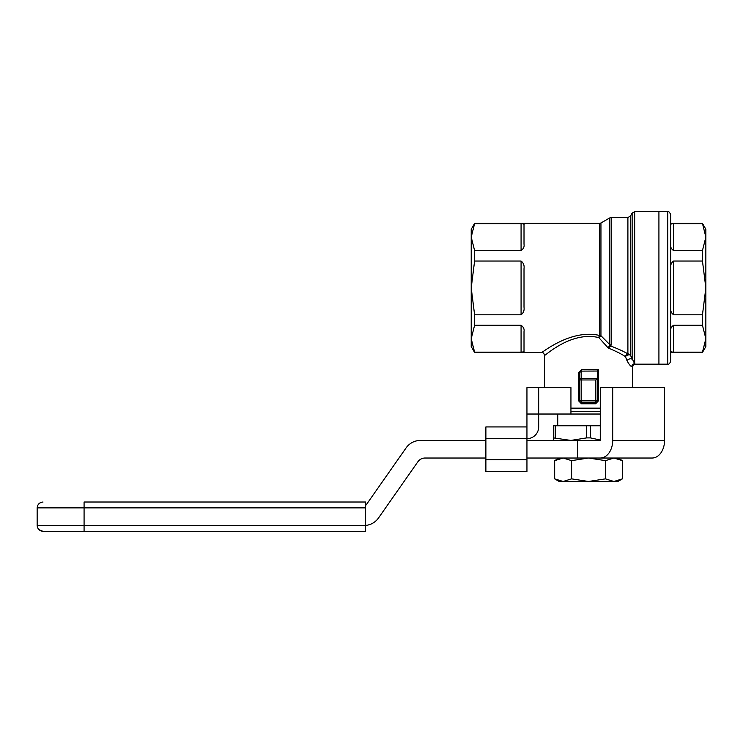 <?xml version="1.0" encoding="UTF-8"?>
<svg xmlns="http://www.w3.org/2000/svg" width="743" height="743" viewBox="0 0 743 743"><rect width="100%" height="100%" fill="white"/><g stroke="black" fill="none" stroke-linecap="round" stroke-linejoin="round"><path stroke-width="1.11" d="M612.706 387.632L600.27 387.632L600.27 440.423L577.748 440.423L577.748 458.022L600.27 458.022A17.6 12.445 -90 0 0 612.706 440.423L612.706 387.632L664.558 387.632L664.558 440.423L612.706 440.423M664.558 440.423A17.6 12.445 -90 0 1 652.113 458.022L600.27 458.022M365.63 525.412A17.6 17.6 0 0 0 378.512 517.973L417.863 461.774A8.795 8.795 0 0 1 425.07 458.022L485.885 458.022M526.945 458.022L577.748 458.022M365.63 505.407A8.795 8.795 0 0 0 366.726 504.125L406.077 447.927A17.6 17.6 0 0 1 420.492 440.423L485.885 440.423M526.945 440.423L577.748 440.423M84.08 502.017L84.08 531.347L43.02 531.347C39.481 530.966 37.531 529.007 37.15 525.477L365.63 525.477L365.63 502.017L84.07 502.017M365.63 531.347L84.08 531.347L365.63 531.347L365.63 525.477M365.63 507.878L37.15 507.878C37.531 504.348 39.481 502.398 43.02 502.017C39.453 502.491 37.503 504.441 37.15 507.878L37.15 525.477M485.885 459.778L485.885 471.508L526.945 471.508L526.945 438.667A11.73 11.73 0 0 0 538.675 426.928L538.675 414.027L526.945 414.027L526.945 438.667L485.885 438.667L485.885 459.778L526.945 459.778M526.945 426.928L485.885 426.928L485.885 438.667M600.27 414.027L570.94 414.027L570.94 387.632L526.945 387.632L526.945 414.027M570.94 414.027L538.675 414.027L538.675 387.632M485.885 471.508L526.945 471.508M631.791 366.633C630.64 366.383 629.052 364.404 627.027 360.708L625.439 356.64C621.129 353.807 615.427 350.956 608.322 348.077L598.793 337.591C570.717 330.83 544.591 356.501 544.545 355.368C544.638 356.482 570.661 330.849 598.793 337.591A2.935 0.492 135.1 0 1 600.948 335.725L609.743 344.585L608.322 348.077L610.653 346.015C617.702 348.662 623.451 351.29 627.9 353.891A2.935 2.35 -60.2 0 0 625.439 356.64A2.935 1.486 -22.4 0 1 627.993 355.043A2.935 1.486 -22.4 0 1 630.445 355.265L634.671 363.726A2.935 2.87 -59.6 0 0 631.791 366.633L631.791 366.633M570.94 408.158L600.27 408.158M579.735 379.961L579.735 372.568L579.735 379.961L581.202 379.961L581.202 371.11L597.335 371.036L597.279 378.54L581.202 378.54A1.467 1.421 180 0 0 579.735 379.961L579.735 400.83L578.602 400.83L581.435 403.765L581.202 402.297L595.867 402.297L595.626 403.765L598.468 400.83L598.468 369.531L581.435 369.689L578.602 372.568L579.735 372.568L581.202 371.11L581.435 369.689M471.22 338.715L471.22 346.572L474.601 352.433L471.22 338.715L474.601 352.154L521.075 352.154L521.075 325.276L474.601 325.276L471.22 338.715L471.22 287.912L474.601 314.791L474.601 325.276M599.48 223.392L600.948 222.993L600.948 335.725A2.935 2.164 0 0 0 599.48 335.437C570.689 328.75 541.786 353.213 541.61 352.433C541.721 353.269 570.661 328.74 599.48 335.437L599.48 223.392L474.601 223.392L471.22 229.253L471.22 287.912L474.601 261.034L474.601 250.549L521.075 250.549L521.075 223.671L474.601 223.671L471.22 237.11L474.601 250.549M632.525 387.632L632.525 367.098C633.37 364.702 634.355 363.726 635.46 364.163L667.725 364.172L667.725 211.653L658.92 211.653L658.92 364.172L658.92 211.653L634.671 211.653L634.671 363.726M521.075 223.671C523.49 223.819 524.465 224.247 524.01 224.953L524.01 244.187C524.465 246.787 523.49 248.905 521.075 250.549M521.075 261.034C523.49 262.827 524.465 265.372 524.01 268.678L524.01 307.147C524.465 310.444 523.49 312.998 521.075 314.791L521.075 261.034L474.601 261.034M521.075 314.791L474.601 314.791M521.075 325.276C523.49 326.92 524.465 329.038 524.01 331.638L524.01 350.872C524.465 351.578 523.49 352.006 521.075 352.154M597.335 371.036L598.468 369.531M597.335 378.438L597.335 400.83L595.867 400.83L595.867 402.297A1.467 1.467 0 0 0 597.335 400.83L598.468 400.83M597.279 378.54L595.867 379.961L581.202 379.961L581.202 400.83L595.867 400.83L595.867 379.961M579.735 400.83A1.467 1.467 0 0 0 581.202 402.297L581.202 400.83L579.735 400.83A1.467 1.467 0 0 0 581.202 402.297M600.948 222.993L609.743 217.913L609.743 344.585A2.935 2.378 180 0 0 611.21 344.901L610.653 346.015A2.935 1.895 -125.5 0 1 609.752 345.421M599.48 335.437A2.935 0.669 -77.6 0 0 598.793 337.591M611.21 344.901L611.21 217.523L627.9 217.523L627.9 353.891A2.935 2.749 180 0 1 630.445 355.265L630.445 216.055L632.135 213.12L632.135 359.306A2.935 1.681 -22.8 0 0 629.562 358.943A2.935 1.681 -22.8 0 0 627.027 360.708M555.225 437.887L555.225 425.758L553.34 425.758L553.34 437.887L570.94 440.423L586.645 437.887L590.425 437.887L600.27 440.042M590.425 437.887L590.425 425.758L586.645 425.758L586.645 437.887M555.225 425.758L586.645 425.758M590.425 425.758L600.27 425.758M600.27 411.483L570.94 411.483M553.34 440.423L553.34 437.887M670.66 352.433L702.46 352.433L705.85 338.715L702.46 352.154L673.585 352.154C671.18 352.006 670.205 351.578 670.66 350.872M702.46 223.671L673.585 223.671C671.18 223.819 670.205 224.247 670.66 224.953L670.66 223.392L702.46 223.392L705.85 237.11L705.85 229.253L702.46 223.392M673.585 223.671L673.585 250.549L702.46 250.549L702.46 261.034L705.85 287.912L705.85 237.11L702.46 250.549M673.585 250.549C671.18 248.905 670.205 246.787 670.66 244.187M670.66 268.678C670.205 265.381 671.18 262.827 673.585 261.034L702.46 261.034M673.585 261.034L673.585 314.791L702.46 314.791L702.46 325.276L705.85 338.715L705.85 287.912L702.46 314.791M673.585 314.791C671.18 312.998 670.205 310.453 670.66 307.147M670.66 331.638C670.205 329.038 671.18 326.92 673.585 325.276L702.46 325.276M702.46 352.433L705.85 346.572L705.85 338.715M667.725 364.172C668.821 364.544 669.796 363.568 670.66 361.237L670.66 214.588C669.582 212.126 668.607 211.151 667.725 211.653M571.599 478.863L588.53 481.483L563.138 481.483L571.599 478.863L571.599 460.641L563.138 458.022L554.668 460.641L554.668 478.863L563.138 481.483L559.21 481.483L554.668 478.863M615.938 481.325L588.53 481.483L605.471 478.863L605.471 460.641L588.53 458.022L571.599 460.641M622.402 460.641L613.932 458.022L617.86 458.022L622.402 460.641L622.402 478.863L613.932 481.483L617.86 481.483L622.402 478.863M620.516 479.857L619.773 480.192M588.53 458.022L614.628 458.041M614.758 458.05L616.133 458.208M617.526 458.524L620.711 459.741M613.932 458.022L605.471 460.641M559.368 458.57L562.024 458.069M605.471 478.863L613.932 481.483M563.138 481.483L562.442 481.464M562.312 481.455L561.141 481.325M581.435 403.765L595.626 403.765M578.602 400.83L578.602 372.568M595.867 402.297A1.467 1.467 0 0 0 597.335 400.83M673.585 325.276L673.585 352.154M38.85 529.61L43.02 531.338M544.545 387.632L544.545 355.368C544.006 353.259 543.031 352.275 541.61 352.433L474.601 352.433M632.135 213.12L634.671 211.653M627.9 217.523L630.445 216.055M609.743 217.913L611.21 217.523M557.742 414.027L557.742 425.758M559.21 458.022L554.668 460.641"/></g></svg>
